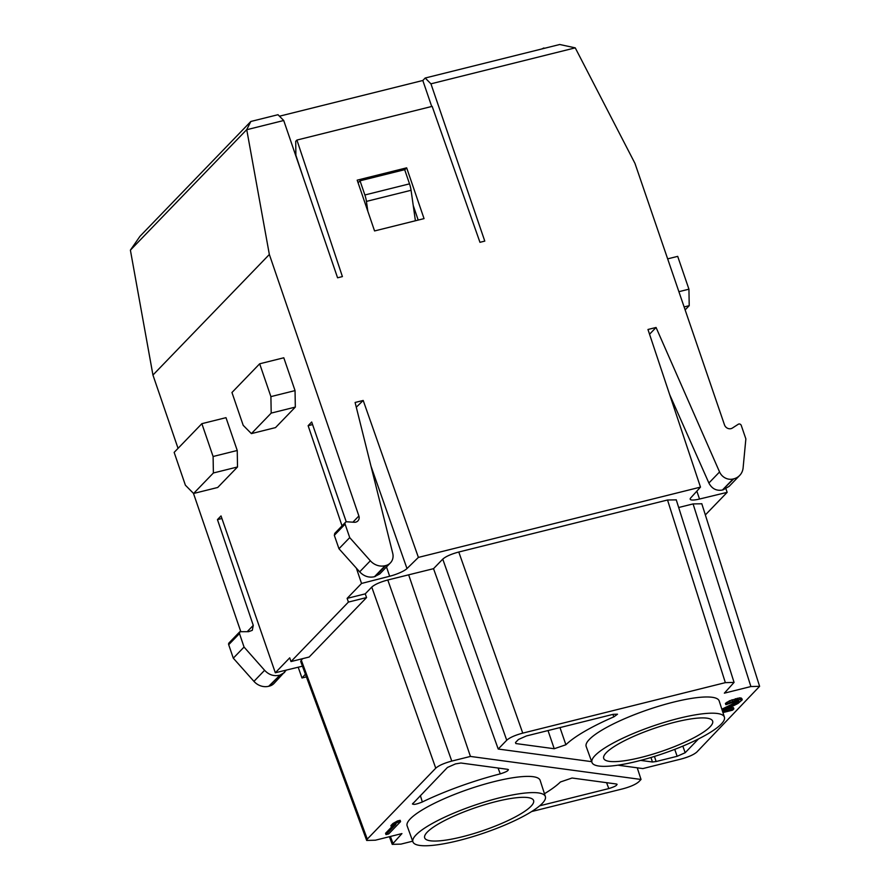 <?xml version="1.0" encoding="UTF-8"?>
<svg xmlns="http://www.w3.org/2000/svg" width="890" height="890" viewBox="0 0 890 890"><rect width="100%" height="100%" fill="white"/><g stroke="black" fill="none" stroke-linecap="round" stroke-linejoin="round"><path stroke-width="1.33" d="M356.367 568.143L361.54 583.451L389.653 576.253A14.874 3.115 161.1 0 0 406.986 568.565L418.389 557.407L363.198 400.455L355.099 402.469L392.746 553.402A11.381 10.302 -136 0 1 390.399 562.903A11.381 10.302 -136 0 1 385.815 565.528L385.114 565.706A14.73 13.328 -136 0 1 370.34 560.778L349.714 537.605L345.098 524.143A2.014 1.813 -136 0 1 346.844 521.785L354.231 522.274A5.351 4.851 44 0 0 358.881 515.978L269.347 254.473L246.73 129.629L130.396 250.146L152.946 375.046L178.044 448.349M240.656 631.221L193.453 493.349M239.788 631.767L229.064 642.869A2.014 1.813 44 0 0 228.697 644.716L233.302 658.177L253.939 681.362A14.73 13.328 44 0 0 268.702 686.279L269.414 686.101A11.381 10.302 44 0 0 273.987 683.487L286.302 670.103M298.206 667.222L301.988 677.991L305.404 674.22M306.394 676.89L301.988 677.991M431.717 106.477L422.817 80.489L425.197 78.02L430.938 83.827L575.252 47.86L634.959 163.371L724.493 424.875A5.351 4.851 44 0 0 732.392 428.046L738.299 424.241A2.014 1.813 -136 0 1 741.259 425.431L745.865 438.892L743.106 467.895A14.73 13.328 -136 0 1 739.69 475.427A14.73 13.328 -136 0 1 733.76 478.831L733.06 478.998A11.381 10.302 -136 0 1 719.565 471.956L656.064 327.476L647.965 329.489L700.486 487.119L690.762 497.855A14.874 3.115 161.1 0 0 690.195 499.212A14.874 3.115 161.1 0 0 699.529 499.034L727.152 492.348L705.347 514.932M727.152 492.348L725.951 488.799M246.786 129.706L283.721 120.506L337.577 277.791L342.405 276.59L296.915 140.064L432.162 106.366L479.955 242.314L484.783 241.112L430.938 83.827M418.389 557.407L700.486 487.119M374.568 230.944L357.19 180.158L406.663 167.832L424.041 218.617L374.568 230.944M422.817 80.489L279.471 116.201M303.034 176.91L295.88 155.283L295.725 141.299L296.915 140.064M418.189 220.075L413.238 205.49M283.721 120.506L277.98 114.71L250.835 121.474L139.975 236.306L130.396 250.146M246.73 129.629L250.835 121.474M575.252 47.86L559.732 44.5L425.197 78.02M269.347 254.473L152.946 375.046M346.255 521.84L311.689 422.005L308.129 425.698L342.038 525.845M348.413 602.085L366.569 597.557L309.164 657.031L290.997 661.559L348.413 602.085L347.133 598.369L361.54 583.451M290.997 661.559L289.728 657.844L275.322 672.762L221.02 515.922L217.46 519.615L253.272 625.381L252.293 630.32L248.599 631.689L239.844 631.7L239.477 633.558L228.697 644.716M237.519 466.972L217.716 487.475L193.586 493.483L185.387 485.206L174.151 452.387L201.863 423.673L225.993 417.666L237.241 450.485L237.519 466.972L213.389 472.979L193.586 493.483M295.324 407.086L275.522 427.601L251.392 433.608L243.192 425.32L231.956 392.501L259.669 363.799L283.799 357.78L295.046 390.599L295.324 407.086L271.194 413.105L251.392 433.608M334.874 533.266L334.317 535.313L338.968 548.73L349.714 537.605M390.399 562.903L379.741 573.939L374.468 576.731C368.849 577.933 363.91 576.297 359.671 571.836L338.968 548.73M363.198 400.455L356.278 407.22M312.579 424.563L308.129 425.698M412.682 841.184L400.934 844.12L392.234 844.365L401.935 833.585L375.391 840.205L366.691 840.449L367.281 839.103L301.287 660.102L302.7 658.633M301.287 660.102L300.709 661.481M701.81 503.784L693.076 503.918L750.893 686.546L759.615 686.323L696.881 751.994C693.833 754.676 688.493 757.045 680.861 759.103L642.869 768.571L617.86 765.189M678.681 507.5L693.076 503.918M676.267 499.869L667.522 500.002L725.35 682.641L734.061 682.419L724.349 693.165L750.893 686.546M591.683 761.662L498.222 749.035L506.733 740.224C509.781 737.554 515.121 735.185 522.753 733.126L458.773 552.023L667.522 500.002M458.773 552.023C451.141 554.081 445.801 556.45 442.753 559.131L433.53 568.677L387.795 579.991C380.164 582.049 374.812 584.419 371.764 587.089L435.744 768.192C438.792 765.511 444.132 763.153 451.764 761.084L387.795 579.991M366.569 597.557L365.234 593.864L371.764 587.089M365.234 593.864L347.133 598.369M302.444 666.187L275.322 672.762M367.281 839.103L435.744 768.192M451.764 761.084L470.443 756.433L408.644 574.784M470.443 756.433L641.034 779.462L637.24 767.803M498.222 749.035L433.53 568.677M522.753 733.126L725.35 682.641M724.404 717.151L719.187 700.953A70.288 14.741 161.1 0 0 660.947 705.559A70.288 14.741 161.1 0 0 589.314 739.457A70.288 14.741 161.1 0 0 586.187 746.488L591.984 762.496A69.987 14.674 -18.9 0 1 595.11 755.488A69.987 14.674 -18.9 0 1 666.421 721.734A69.987 14.674 -18.9 0 1 724.404 717.151A69.987 14.674 -18.9 0 1 721.256 724.06A69.987 14.674 -18.9 0 1 650.178 757.735A69.987 14.674 -18.9 0 1 591.984 762.496M698.494 738.934L685.178 752.729L682.83 746.109M674.72 749.369L677.156 756.289L685.178 752.729M677.156 756.289L656.119 761.529L654.45 756.433M640.644 760.405L652.437 761.996L656.119 761.529M515.488 742.538L515.855 743.551L554.236 748.735L565.884 744.763A97.066 20.348 -18.9 0 1 613.855 716.851L617.515 714.203L613.165 714.325L526.446 735.941L518.436 739.49L515.488 742.538L515.855 743.551L515.521 742.505M726.629 709.252L733.404 707.561L733.85 708.863L732.592 710.164L722.936 712.578M727.319 703.534L737.677 699.551L742.249 699.807L741.804 698.505L739.701 697.838L729.689 700.73L725.406 703.389L725.851 704.691L727.319 703.534L726.874 702.232M722.268 710.52L736.553 703.222L738.822 700.864L721.846 709.208M606.29 752.695A57.572 12.071 161.1 0 0 603.72 758.436A57.572 12.071 161.1 0 0 651.547 754.564A57.572 12.071 161.1 0 0 710.064 726.841A57.572 12.071 161.1 0 0 712.656 721.145A57.572 12.071 161.1 0 0 664.908 724.95A57.572 12.071 161.1 0 0 606.29 752.695M548.018 730.568L554.236 748.735M565.884 744.763L559.988 727.586M612.887 714.403L613.855 716.851M736.553 703.222L736.108 701.921M738.466 701.943L738.033 700.686M738.978 701.42L738.778 700.853M737.977 700.675L725.851 704.691M730.134 702.032L729.689 700.73M732.448 701.053L732.003 699.763M735.874 700.007L735.429 698.706M737.677 699.551L737.231 698.261M740.146 699.14L739.701 697.838M741.448 699.217L741.003 697.916M742.249 699.807L738.055 703.434L722.535 711.332M722.635 711.655L733.85 708.863M641.034 779.462L638.864 781.709C635.816 784.39 630.476 786.76 622.844 788.818L531.653 811.547M545.37 796.561L540.141 780.363A70.288 14.741 161.1 0 0 481.913 784.969A70.288 14.741 161.1 0 0 410.279 818.867A70.288 14.741 161.1 0 0 407.142 825.898L412.938 841.907A69.987 14.674 -18.9 0 1 416.064 834.898A69.987 14.674 -18.9 0 1 487.386 801.145A69.987 14.674 -18.9 0 1 545.37 796.561A69.987 14.674 -18.9 0 1 542.21 803.47A69.987 14.674 -18.9 0 1 471.133 837.145A69.987 14.674 -18.9 0 1 412.938 841.907M412.76 803.392C412.548 805.072 415.741 804.593 422.327 801.968A97.066 20.348 -18.9 0 1 500.269 773.866C506.655 771.852 509.147 770.34 507.778 769.338L460.887 763.008L455.469 763.909L447.447 767.458L412.448 804.048M508.435 769.672L507.778 769.338M606.58 782.677L608.816 788.573C615.268 786.571 617.827 785.047 616.459 784.012L572.059 778.016L560.411 781.987A97.066 20.348 -18.9 0 1 544.446 793.724M617.126 784.346L616.459 784.012M608.816 788.573L539.685 805.806M385.993 834.598L395.85 824.385L391.366 826.899L393.38 824.808L397.863 822.293L397.418 820.992L400.133 820.313L400.578 821.615L388.707 833.919L385.993 834.598L385.548 833.296L392.145 826.454M397.418 820.992L392.935 823.506L390.91 825.597L391.366 826.899M427.256 832.117A57.572 12.071 161.1 0 0 424.675 837.857A57.572 12.071 161.1 0 0 472.501 833.975A57.572 12.071 161.1 0 0 531.019 806.251A57.572 12.071 161.1 0 0 533.611 800.555A57.572 12.071 161.1 0 0 485.873 804.36A57.572 12.071 161.1 0 0 427.256 832.117M422.327 801.968L420.358 795.527M498.077 768.026L500.269 773.866M393.38 824.808L392.935 823.506M397.863 822.293L400.578 821.615M649.544 334.228L656.064 327.476M669.625 394.515L708.885 483.014L719.565 471.956M733.06 478.998L722.413 490.034C716.394 491.069 711.889 488.732 708.885 483.014M722.413 490.034L733.76 478.831M729.166 486.341L723.114 489.856M221.922 518.503L217.46 519.615M269.414 686.101L280.061 675.076L284.644 672.451M280.061 675.076L268.702 686.279M253.939 681.362L264.608 670.303C268.825 674.798 273.742 676.456 279.349 675.254M233.302 658.177L244.049 647.052L239.477 633.558M264.608 670.303L244.049 647.052M201.863 423.673L213.099 456.492L237.241 450.485M213.099 456.492L213.389 472.979M259.669 363.799L270.905 396.617L295.046 390.599M270.905 396.617L271.194 413.105M547.606 47.526L544.057 48.405M543.912 47.982L541.699 48.995M518.592 54.746L521.718 53.967M404.728 169.834L406.663 167.832M366.424 201.407A13.383 4.962 76 0 0 364.878 194.977L360.027 180.804L404.672 169.679L409.522 183.852A13.383 4.962 -104 0 1 411.069 190.282L366.424 201.407L367.826 211.23M360.027 180.804L358.091 182.806M415.407 220.764L411.069 190.282M685.133 309.909L689.216 305.671L688.938 289.183L677.702 256.365L667.656 258.868M689.216 305.671L684.11 306.939M688.938 289.183L678.892 291.686M352.896 522.185L358.881 515.978M247.275 631.6L253.272 625.381M345.098 524.143L334.317 535.313M359.671 571.836L370.34 560.778M385.114 565.706L374.468 576.731M375.168 576.553L385.815 565.528M370.985 466.182L406.986 568.565M442.753 559.131L506.733 740.224M650.968 757.501L652.437 761.996M392.835 843.019L390.41 836.455M389.653 576.253L386.494 566.941M696.848 491.135L699.529 499.034M364.878 194.977L409.522 183.852M345.465 522.297L334.684 533.466M734.05 682.363L676.233 499.78M701.787 503.696L759.593 686.279M392.212 844.287L389.408 836.711M300.698 661.437L366.658 840.371M729.044 486.463L739.69 475.427"/></g></svg>
